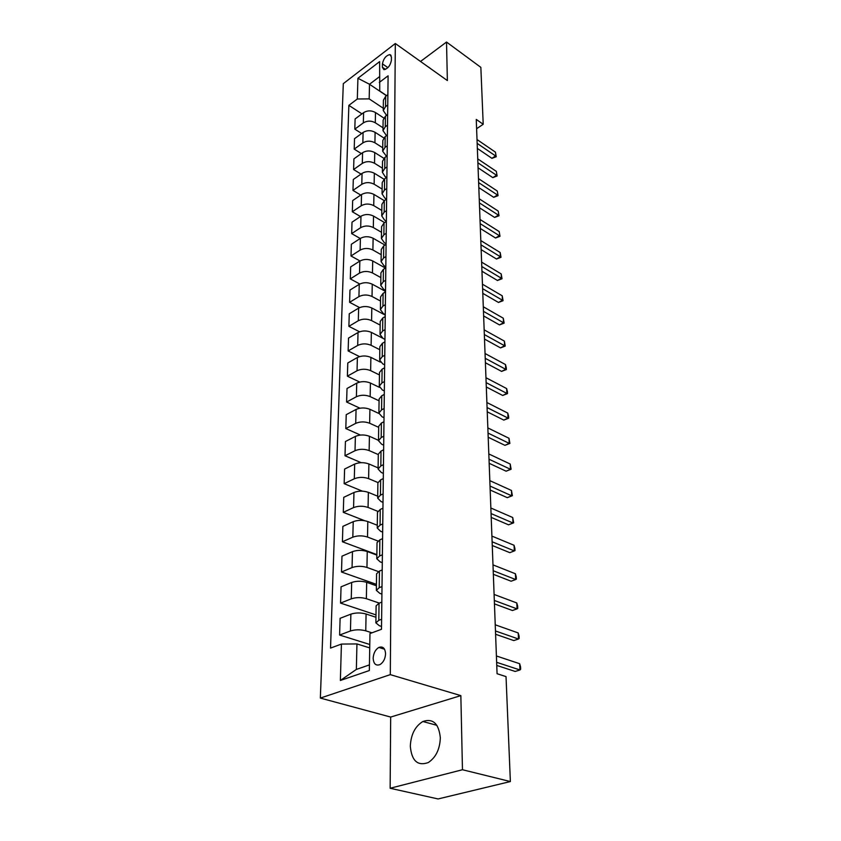 <?xml version="1.0" encoding="UTF-8"?>
<svg xmlns="http://www.w3.org/2000/svg" width="841" height="841" viewBox="0 0 841 841"><rect width="100%" height="100%" fill="white"/><g stroke="black" fill="none" stroke-linecap="round" stroke-linejoin="round"><path stroke-width="1.26" d="M440.327 737.746C438.813 723.533 432.989 718.119 422.865 721.504C415.086 726.309 410.902 734.54 410.313 746.198C411.648 760.842 417.63 766.298 428.248 762.577C435.869 757.499 439.896 749.226 440.327 737.746M430.781 68.762L427.911 66.723M385.567 653.825C385.146 648.201 382.907 646.067 378.849 647.433C375.422 649.546 373.53 653.121 373.162 658.177C373.551 663.875 375.822 666.019 379.974 664.6C383.37 662.435 385.231 658.85 385.567 653.825M390.14 788.259L462.466 769.736L460.847 695.623L390.676 717.058L390.14 788.259L438.077 798.95L510.371 781.552L506.03 676.595L497.073 673.725L476.258 119.422L483.207 124.279L480.852 67.364L446.518 42.05L420.521 61.456M390.676 717.058L320.347 698.083L343.307 83.658L395.312 43.511L390.298 674.64L320.347 698.083M382.434 63.853L382.382 67.238L383.938 69.677C387.817 68.762 390.298 65.661 391.391 60.373L391.422 56.978L389.909 54.581C386.04 55.464 383.538 58.555 382.434 63.853L387.901 67.637M379.375 76.783L369.504 84.258L369.178 98.881L357.32 98.996L348.868 105.356L330.534 648.096L341.425 644.069L356.941 643.933L356.363 669.425L369.43 664.895M357.32 98.996L357.919 78.287L379.627 61.614L379.733 90.996L386.608 95.622M341.425 644.069L340.363 680.474L369.336 670.54L369.966 633.546L381.499 629.289L388.1 75.816L379.28 82.45M462.466 769.736L510.371 781.552M460.847 695.623L390.298 674.64M395.312 43.511L447.37 80.568L446.518 42.05M476.605 128.726L483.207 124.279M386.503 95.706L369.504 84.258L357.919 78.287M381.614 619.249L378.807 620.301L375.874 622.866L379.396 625.757L381.53 626.45M382.003 586.566L379.228 587.67L376.337 590.35L379.817 593.378L381.919 594.114M382.382 554.808L379.648 555.954L376.8 558.75L380.216 561.914L382.287 562.671M382.75 523.932L380.058 525.12L377.241 528.011L380.616 531.302L382.655 532.09M383.107 493.888L380.447 495.128L377.672 498.114L380.994 501.52L383.012 502.34M383.454 464.663L380.836 465.935L378.093 469.015L381.362 472.526L383.359 473.378M383.801 436.216L381.204 437.53L378.503 440.695L381.73 444.3L383.696 445.173M384.127 408.526L381.572 409.861L378.892 413.11L382.087 416.81L384.022 417.704M384.453 381.541L381.919 382.907L379.28 386.229L382.424 390.024L384.337 390.939M384.768 355.249L382.266 356.647L379.659 360.032L382.76 363.911L384.652 364.847M385.073 329.619L382.602 331.049L380.027 334.508L383.086 338.45L384.957 339.407M385.367 304.642L382.939 306.082L380.384 309.604L383.412 313.63L385.252 314.597M385.662 280.263L383.254 281.735L380.742 285.309L383.717 289.399L385.535 290.397M385.945 256.494L383.57 257.987L381.078 261.614L384.022 265.767L385.819 266.776M386.219 233.283L383.874 234.797L381.415 238.476L384.326 242.692L386.093 243.711M386.492 210.639L384.169 212.163L381.74 215.895L384.61 220.153L386.366 221.194M386.755 188.51L384.463 190.066L382.056 193.829L384.894 198.15L386.524 199.138M387.007 166.907L384.747 168.473L382.371 172.279L385.167 176.642L386.513 177.472M387.259 145.798L385.02 147.375L382.666 151.222L386.513 156.31M387.512 125.162L385.294 126.76L382.97 130.639L386.524 135.622M387.754 104.999L385.556 106.607L383.254 110.518L386.566 115.396M383.286 108.247L369.178 98.881M383.769 117.982L375.485 112.526C371.375 110.318 367.422 110.35 363.606 112.641L355.112 118.928L354.807 129.146L361.641 133.498M383.012 127.79L375.286 122.765C371.165 120.557 367.181 120.599 363.344 122.881L354.807 129.146M383.78 137.913L375.107 132.321C370.965 130.124 366.96 130.166 363.102 132.436L354.524 138.67L354.208 149.109L361.336 153.567M382.718 147.764L374.918 142.791C370.744 140.605 366.718 140.636 362.839 142.907L354.208 149.109M383.853 158.318L374.729 152.557C370.534 150.381 366.487 150.423 362.587 152.673L353.914 158.854L353.598 169.525L361.041 174.087M382.424 168.189L374.529 163.259C370.313 161.094 366.234 161.136 362.324 163.375L353.598 169.525M384.011 179.228L374.34 173.246C370.093 171.101 366.003 171.133 362.061 173.372L353.294 179.49L352.968 190.402L360.757 195.07M382.129 189.078L374.14 184.2C369.861 182.055 365.751 182.098 361.788 184.316L352.968 190.402M384.253 200.652L373.951 194.418C369.651 192.284 365.509 192.326 361.525 194.534L352.663 200.589L352.326 211.764L360.484 216.526M381.814 210.439L373.74 205.614C369.409 203.501 365.246 203.543 361.241 205.74L352.326 211.764M384.589 222.602L373.541 216.074C369.199 213.971 365.005 214.013 360.978 216.2L352.011 222.182L351.675 233.609L360.221 238.497M381.499 232.305L373.32 227.543C368.947 225.451 364.742 225.493 360.684 227.659L351.675 233.609M384.968 245.067L373.12 238.245C368.726 236.174 364.489 236.205 360.411 238.371L351.349 244.279L351.002 255.979L359.98 260.973M381.183 254.686L372.899 249.977C368.474 247.916 364.216 247.958 360.116 250.103L351.002 255.979M385.42 268.079L372.7 260.941C368.242 258.891 363.964 258.933 359.843 261.067L350.665 266.902L350.308 278.876L359.78 284.006M380.847 277.593L372.468 272.957C367.99 270.928 363.68 270.97 359.528 273.083L350.308 278.876M385.525 291.417L372.258 284.184C367.759 282.166 363.417 282.208 359.244 284.311L349.972 290.061L349.604 302.318L359.633 307.596M380.51 301.046L372.027 296.484C367.496 294.487 363.133 294.529 358.939 296.61L349.604 302.318M385.241 315.112L371.817 307.985C367.254 306.008 362.86 306.05 358.644 308.111L349.257 313.777L348.889 326.34L359.559 331.796M380.164 325.078L371.575 320.6C366.991 318.634 362.566 318.676 358.319 320.726L348.889 326.34M382.403 338.061L371.354 332.384C366.739 330.429 362.292 330.471 358.024 332.51L348.531 338.071L348.142 350.949L359.57 356.605M379.806 349.698L371.112 345.304C366.466 343.37 361.987 343.422 357.698 345.43L348.142 350.949M380.426 362.135L370.892 357.383C366.213 355.47 361.714 355.512 357.383 357.509L347.785 362.976L347.386 376.169L359.685 382.056M379.449 374.939L370.639 370.629C365.93 368.736 361.399 368.779 357.047 370.755L347.386 376.169M379.512 387.396L370.408 383.012C365.667 381.141 361.115 381.183 356.742 383.149L347.018 388.5L346.608 402.03L359.959 408.2M379.07 400.821L370.156 396.605C365.383 394.755 360.8 394.797 356.395 396.731L346.608 402.03M378.913 413.478L369.914 409.304C365.12 407.475 360.495 407.517 356.069 409.43L346.229 414.676L345.809 428.553L360.421 435.049M378.692 427.354L369.651 423.244C364.826 421.436 360.179 421.478 355.711 423.37L345.809 428.553M378.503 440.337L369.409 436.269C364.542 434.492 359.874 434.534 355.386 436.405L345.42 441.525L344.999 455.759L361.178 462.676M378.303 454.582L369.146 450.576C364.248 448.821 359.538 448.863 355.018 450.713L344.999 455.759M378.103 467.901L368.894 463.948C363.964 462.214 359.223 462.266 354.681 464.085L344.6 469.068L344.158 483.68L362.397 491.155M377.935 482.534L368.621 478.634C363.648 476.921 358.886 476.973 354.313 478.771L344.158 483.68M377.704 496.201L368.358 492.363C363.365 490.681 358.56 490.724 353.956 492.5L343.748 497.336L343.296 512.337L364.605 520.674M377.788 511.328L368.074 507.438C363.039 505.788 358.213 505.83 353.577 507.575L343.296 512.337M377.283 525.247L367.811 521.546C362.744 519.917 357.877 519.959 353.22 521.683L342.876 526.371L342.413 541.772L376.852 554.608M377.924 541.005L367.517 537.031C362.418 535.433 357.52 535.486 352.821 537.168L342.413 541.772M376.852 555.092L367.254 551.517C362.114 549.951 357.183 550.003 352.453 551.654L341.972 556.185L341.499 572.017L376.432 584.348M378.397 571.575L366.949 567.433C361.777 565.898 356.805 565.951 352.053 567.57L341.499 572.017M376.411 585.757L366.676 582.329C361.462 580.826 356.458 580.868 351.675 582.466L341.057 586.829L340.563 603.092L375.99 614.897M379.312 603.113L366.361 598.687C361.115 597.226 356.079 597.268 351.254 598.834L340.563 603.092M375.959 617.273L366.077 614.004C360.789 612.563 355.722 612.616 350.865 614.14L340.111 618.314L339.606 635.039L369.777 644.479M371.953 632.81L365.761 630.824C360.432 629.425 355.333 629.478 350.445 630.971L339.606 635.039M369.714 647.896L356.941 643.933M387.869 94.686L385.693 96.294L383.401 100.226L383.254 110.518M348.868 105.356L361.945 113.871M378.986 647.36L384.463 649.073M387.638 114.618L385.43 116.216L383.118 120.116L382.97 130.639M387.386 135.012L385.167 136.599L382.823 140.458L382.666 151.222M387.144 155.869L384.894 157.446L382.529 161.272L382.371 172.279M386.892 177.22L384.61 178.776L382.213 182.56L382.056 193.829M386.629 199.065L384.326 200.61L381.909 204.352L381.74 215.895M386.355 221.435L384.032 222.96L381.583 226.66L381.415 238.476M386.082 244.353L383.727 245.856L381.257 249.514L381.078 261.614M385.809 267.827L383.422 269.309L380.92 272.915L380.742 285.309M385.514 291.89L383.107 293.351L380.574 296.894L380.384 309.604M385.22 316.552L382.781 317.993L380.216 321.483L380.027 334.508M384.926 341.845L382.445 343.254L379.848 346.681L379.659 360.032M384.61 367.78L382.108 369.167L379.48 372.521L379.28 386.229M384.295 394.408L381.751 395.754L379.102 399.044L378.892 413.11M383.969 421.73L381.394 423.044L378.702 426.261L378.503 440.695M383.633 449.777L381.026 451.07L378.303 454.193L378.093 469.015M383.296 478.592L380.647 479.854L377.893 482.881L377.672 498.114M382.939 508.206L380.258 509.425L377.462 512.358L377.241 528.011M382.571 538.639L379.859 539.817L377.031 542.655L376.8 558.75M382.203 569.946L379.449 571.071L376.579 573.804L376.337 590.35M381.814 602.135L379.028 603.218L376.116 605.835L375.874 622.866M340.363 680.474L356.363 669.425M477.341 148.426L491.932 158.339L495.601 155.963L477.152 143.369M495.423 152.147L496.211 156.731L495.423 152.147L477.005 139.532M496.211 156.731L491.932 158.339M478.077 167.811L492.805 177.63L496.516 175.264L477.888 162.786M496.327 171.375L497.126 176L496.327 171.375L477.741 158.875M497.126 176L492.805 177.63M478.813 187.606L493.699 197.32L497.452 194.986L478.634 182.634M497.262 191.012L498.061 195.68L497.262 191.012L478.476 178.628M498.061 195.68L493.699 197.32M479.58 207.832L494.613 217.441L498.408 215.128L479.391 202.912M498.208 211.07L499.018 215.769L498.208 211.07L479.233 198.823M499.018 215.769L494.613 217.441M480.348 228.5L495.538 238.003L499.386 235.722L480.169 223.643M499.186 231.569L500.006 236.31L499.186 231.569L480.011 219.459M500.006 236.31L495.538 238.003M481.147 249.63L496.495 259.017L500.374 256.757L480.968 244.826M500.174 252.51L501.005 257.293L500.374 256.757L500.174 252.51L480.81 240.558M501.005 257.293L496.495 259.017M481.956 271.244L497.473 280.495L501.394 278.266L481.777 266.502M501.194 273.924L502.024 278.749L501.394 278.266L501.194 273.924L481.62 262.129M502.024 278.749L497.473 280.495M482.787 293.341L498.461 302.455L502.445 300.258L482.608 288.663M502.235 295.811L503.076 300.689L502.445 300.258L502.235 295.811L482.44 284.195M503.076 300.689L498.461 302.455M483.638 315.943L499.48 324.91L503.507 322.744L483.459 311.338M503.286 318.203L504.148 323.123L503.507 322.744L503.286 318.203L483.291 306.765M504.148 323.123L499.48 324.91M484.511 339.07L500.521 347.89L504.6 345.756L484.332 334.55M504.379 341.11L505.241 346.072L504.6 345.756L504.379 341.11L484.164 329.861M505.241 346.072L500.521 347.89M485.394 362.755L501.593 371.396L505.714 369.304L485.225 358.308M505.483 364.552L506.271 367.664L506.356 369.556L505.714 369.304L505.483 364.552L485.047 353.514M506.356 369.556L501.593 371.396M486.308 386.986L502.676 395.47L506.86 393.42L486.14 382.634M506.629 388.553L507.417 391.654L507.501 393.599L506.86 393.42L506.629 388.553L485.961 377.725M507.501 393.599L502.676 395.47M487.233 411.817L503.801 420.101L508.027 418.093L487.076 407.549M507.785 413.11L508.584 416.221L508.679 418.208L508.027 418.093L507.785 413.11L486.886 402.513M508.679 418.208L503.801 420.101M488.19 437.246L504.936 445.341L509.226 443.375L488.032 433.073M508.984 438.266L509.888 443.417L509.226 443.375L508.984 438.266L487.843 427.922M509.888 443.417L504.936 445.341M489.168 463.307L506.114 471.191L510.455 469.267L489.02 459.239M510.203 464.043L511.118 469.236L510.455 469.267L510.203 464.043L488.821 453.951M511.118 469.236L506.114 471.191M490.177 490.019L507.312 497.672L511.706 495.812L490.03 486.066M511.454 490.45L512.379 495.696L511.706 495.812L511.454 490.45L489.819 480.642M512.379 495.696L507.312 497.672M491.207 517.404L508.542 524.826L512.999 523.018L491.06 513.567M512.737 517.52L513.672 522.808L512.999 523.018L512.737 517.52L490.85 508.006M513.672 522.808L508.542 524.826M492.258 545.494L509.804 552.663L514.324 550.918L492.122 541.783M514.051 545.283L514.892 548.364L514.997 550.613L514.324 550.918L514.051 545.283L491.911 536.085M493.341 574.308L511.097 581.215L515.68 579.533L493.204 570.734M515.407 573.751L516.248 576.831L516.353 579.134L515.68 579.533L515.407 573.751L492.984 564.879M494.455 603.891L512.432 610.513L517.068 608.895L494.329 600.453M516.784 602.955L517.646 606.035L517.751 608.4L517.068 608.895L516.784 602.955L494.098 594.45M495.591 634.261L513.788 640.579L518.498 639.023L495.475 630.971M518.203 632.937L519.076 636.006L519.191 638.435L518.498 639.023L518.203 632.937L495.244 624.8M496.768 665.441L515.186 671.454L519.959 669.972L496.653 662.319M519.664 663.717L520.537 666.766L520.653 669.268L519.959 669.972L519.664 663.717L496.411 655.98M375.286 122.765L375.485 112.526M374.918 142.791L375.107 132.321M374.529 163.259L374.729 152.557M374.14 184.2L374.34 173.246M373.74 205.614L373.951 194.418M373.32 227.543L373.541 216.074M372.899 249.977L373.12 238.245M372.468 272.957L372.7 260.941M372.027 296.484L372.258 284.184M371.575 320.6L371.817 307.985M371.112 345.304L371.354 332.384M370.639 370.629L370.892 357.383M370.156 396.605L370.408 383.012M369.651 423.244L369.914 409.304M369.146 450.576L369.409 436.269M368.621 478.634L368.894 463.948M368.074 507.438L368.358 492.363M367.517 537.031L367.811 521.546M366.949 567.433L367.254 551.517M366.361 598.687L366.676 582.329M365.761 630.824L366.077 614.004M363.344 122.881L363.606 112.641M385.556 106.607L385.693 96.294M385.294 126.76L385.43 116.216M362.839 142.907L363.102 132.436M385.02 147.375L385.167 136.599M362.324 163.375L362.587 152.673M384.747 168.473L384.894 157.446M361.788 184.316L362.061 173.372M384.463 190.066L384.61 178.776M361.241 205.74L361.525 194.534M384.169 212.163L384.326 200.61M360.684 227.659L360.978 216.2M383.874 234.797L384.032 222.96M360.116 250.103L360.411 238.371M383.57 257.987L383.727 245.856M359.528 273.083L359.843 261.067M383.254 281.735L383.422 269.309M358.939 296.61L359.244 284.311M382.939 306.082L383.107 293.351M358.319 320.726L358.644 308.111M382.602 331.049L382.781 317.993M357.698 345.43L358.024 332.51M382.266 356.647L382.445 343.254M357.047 370.755L357.383 357.509M381.919 382.907L382.108 369.167M356.395 396.731L356.742 383.149M381.572 409.861L381.751 395.754M355.711 423.37L356.069 409.43M381.204 437.53L381.394 423.044M355.018 450.713L355.386 436.405M380.836 465.935L381.026 451.07M354.313 478.771L354.681 464.085M380.447 495.128L380.647 479.854M353.577 507.575L353.956 492.5M380.058 525.12L380.258 509.425M352.821 537.168L353.22 521.683M379.648 555.954L379.859 539.817M352.053 567.57L352.453 551.654M379.228 587.67L379.449 571.071M351.254 598.834L351.675 582.466M378.807 620.301L379.028 603.218M350.445 630.971L350.865 614.14M385.504 69.393L382.382 67.238M436.9 725.32L422.865 721.504M430.729 68.668L428.016 66.744M384.537 649.21L378.849 647.433M391.086 55.411L389.909 54.581"/></g></svg>
